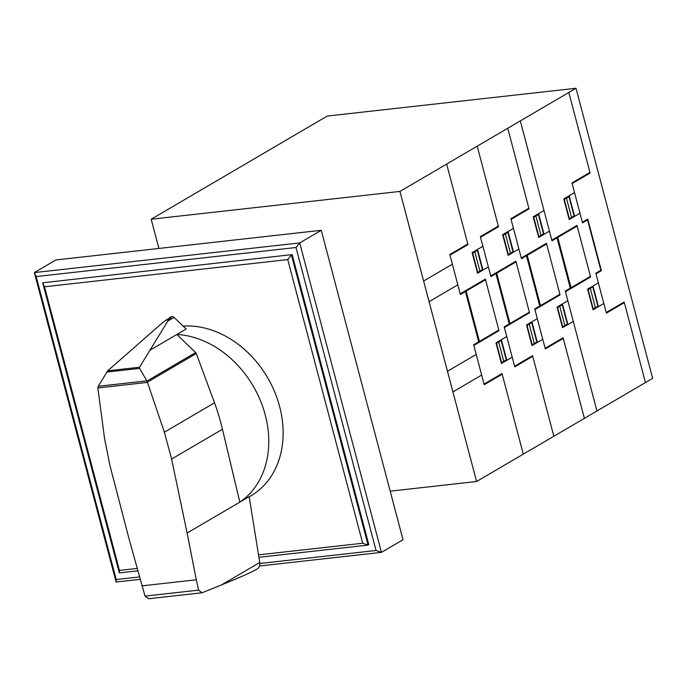 <?xml version="1.0" encoding="UTF-8"?>
<svg xmlns="http://www.w3.org/2000/svg" width="687" height="687" viewBox="0 0 687 687"><rect width="100%" height="100%" fill="white"/><g stroke="black" fill="none" stroke-linecap="round" stroke-linejoin="round"><path stroke-width="1.03" d="M195.64 352.568A2.018 1.597 59.6 0 1 196.284 353.53L214.542 402.805A198.998 157.452 59.6 0 1 222.451 429.263L239.832 502.145A93.63 74.084 -120.4 0 0 265.234 414.931A93.63 74.084 -120.4 0 0 176.842 334.475L195.64 352.568L146.949 381.096L147.473 382.401L97.837 387.949L98.258 386.283L107.713 370.8L163.54 321.842L171.673 316.621M147.473 382.401L164.373 432.2L171.604 459.053L187.122 533.026L249.175 496.667L259.755 562.49L221.429 584.946C239.205 577.664 250.394 572.76 254.98 570.236L257.264 568.905C259.274 567.556 260.107 565.435 259.763 562.533L259.755 562.49M183.146 326.102A93.63 74.084 59.6 0 1 279.609 406.506A93.63 74.084 59.6 0 1 250.935 495.791L249.201 496.804M145.034 596.118L198.612 590.124L202.021 592.769L148.761 598.721L145.034 596.118L129.199 539.501L110.057 465.932L104.613 438.881L97.837 387.949M171.862 316.604L168.598 319.833L139.504 367.244L139.624 368.404L146.949 381.096M202.021 592.769L221.429 584.946M146.769 380.864L98.258 386.283M139.624 368.404L106.683 372.088M168.598 319.833L165.558 320.168M187.122 533.026L196.284 579.785L141.917 585.865M196.284 579.785L198.612 590.124M150.041 350.19L186.186 329.004L174.051 317.428L168.023 320.958M174.051 317.428A3.272 2.585 -120.4 0 0 171.887 316.587A3.272 2.585 -120.4 0 0 171.69 316.613A3.272 2.585 -120.4 0 0 170.951 316.87A3.272 2.585 -120.4 0 0 170.677 317.068M119.323 572.898L119.444 570.416L44.5 286.771L42.68 282.804L119.323 572.898L137.795 570.837M44.5 286.771L287.741 259.592L362.684 543.237L258.535 554.873M137.134 568.441L119.444 570.416M258.922 557.294L368.095 545.092L362.684 543.237M292.173 254.585L42.68 282.804L292.173 254.585L368.816 544.671L368.095 545.092L291.451 255.006L287.741 259.592M259.514 565.994L381.457 552.365L376.047 550.502L259.858 563.486M139.47 576.943L116.223 579.536L116.103 582.018L140.122 579.339M116.223 579.536L36.171 276.56L295.994 247.518L376.047 550.502M36.171 276.56L34.35 272.593L299.704 242.932L321.258 230.3L403.02 539.733L381.457 552.365L299.704 242.932L295.994 247.518M321.258 230.3L55.905 259.961L34.35 272.593L116.103 582.018M158.903 248.445L151.183 219.222L399.954 191.424L476.598 481.51L390.19 491.171M476.598 481.51L652.65 378.348L576.007 88.262L327.235 116.06L151.183 219.222M576.007 88.262L399.954 191.424M485.529 279.746L460.376 294.491L449.822 254.525L467.787 243.997M446.662 164.056L467.95 244.632L449.985 255.16M473.678 319.687L472.235 316.604L471.883 312.894M471.72 312.293L472.055 316.681L473.815 320.228M468.388 302.821L469.109 302.4M468.302 302.495L469.023 302.074M462.179 293.435L462.007 292.791M462.54 293.229L462.368 292.576M488.363 266.917L477.585 273.237L472.132 252.61L482.909 246.29M477.413 272.593L482.446 269.647L477.336 250.308L472.304 253.254M479.93 271.125L474.82 251.785M482.978 270.077L477.525 249.45M481.364 270.283L481.535 270.918M479.912 271.133L480.101 271.76M475.73 250.506L475.902 251.15M476.082 250.291L476.254 250.944M477.774 272.387L472.665 253.048M477.594 272.49L477.731 273.151M473.832 345.415L498.985 330.679L485.357 279.102L460.204 293.838M498.814 330.026L473.661 344.771L484.223 384.737L502.188 374.209M523.305 454.141L502.017 373.565L484.052 384.093M476.434 330.121L475.713 330.541M475.799 330.859L476.512 330.438M475.636 344.367L475.464 343.715M475.816 343.509L475.988 344.153M512.21 357.171L501.433 363.492L495.98 342.856L506.757 336.536M505.022 361.388L504.851 360.735M505.383 361.173L505.211 360.529M501.373 339.696L506.826 360.332M501.261 362.839L506.285 359.894L501.175 340.554L496.151 343.5M498.668 342.032L503.777 361.371M500.102 341.19L499.93 340.537M498.642 342.04L498.496 341.379M496.512 343.294L501.622 362.633M496.126 342.77L496.323 343.397M478.693 341.817L465.408 291.537M479.414 341.405L466.129 291.116M516.074 261.859L490.922 276.595L480.359 236.629L498.324 226.1M477.199 146.159L498.496 226.736L480.531 237.264M504.215 301.791L502.772 298.708L502.42 294.998M502.257 294.397L502.592 298.785L504.361 302.332M498.934 284.925L499.647 284.504M498.839 284.598L499.561 284.178M492.716 275.539L492.545 274.894M493.077 275.332L492.905 274.68M518.9 249.02L508.122 255.341L502.669 234.714L513.455 228.393M507.951 254.697L512.983 251.751L507.873 232.412L502.841 235.358M510.467 253.228L505.357 233.889M513.515 252.181L508.062 231.553M511.909 252.387L512.073 253.022M510.45 253.237L510.639 253.864M506.267 232.61L506.439 233.254M506.628 232.395L506.8 233.048M508.311 254.491L503.202 235.152M508.131 254.594L508.277 255.255M504.378 327.519L529.522 312.783L515.903 261.206L490.75 275.942M529.351 312.138L504.206 326.875L514.761 366.841L532.726 356.313M553.851 436.245L532.562 355.677L514.597 366.197M506.972 312.224L506.25 312.645M506.336 312.963L507.058 312.542M506.173 326.471L506.001 325.818M506.362 325.612L506.534 326.256M542.747 339.284L531.97 345.595L526.517 324.96L537.294 318.639M535.559 343.491L535.396 342.839M535.92 343.277L535.748 342.633M531.91 321.799L537.363 342.435M531.798 344.951L536.83 341.997L531.721 322.658L526.689 325.612M529.033 323.483L534.314 343.474M530.639 323.294L530.467 322.641M527.049 325.398L532.159 344.737M526.663 324.874L526.869 325.501M509.23 323.929L495.945 273.649M509.952 323.508L496.667 273.228M546.612 243.962L521.459 258.698L510.896 218.732L528.861 208.204M507.745 128.263L529.033 208.839L511.068 219.368M534.752 283.894L533.318 280.811L532.957 277.101M532.803 276.5L533.129 280.889L534.898 284.444M529.471 267.028L530.184 266.608M529.385 266.702L530.098 266.281M523.254 257.642L523.082 256.998M523.614 257.436L523.442 256.783M563.477 259.145L563.847 262.863L565.272 265.938M560.008 249.141L560.729 248.72M565.435 266.547L563.666 262.992L563.34 258.604M559.922 248.806L560.635 248.385M549.437 231.133L538.66 237.444L533.215 216.817L543.992 210.497M538.496 236.809L543.52 233.855L538.41 214.516L533.387 217.461M541.004 235.332L535.894 215.993M544.052 234.284L538.599 213.657M577.149 226.066L551.996 240.802L520.317 120.895M554.151 239.54L553.98 238.887M542.447 234.49L542.618 235.126M540.987 235.34L541.176 235.967M536.805 214.713L536.976 215.357M537.165 214.499L537.337 215.151M538.857 236.594L533.747 217.255M538.668 236.697L538.814 237.358M534.915 309.622L560.068 294.886L546.44 243.31L521.287 258.046M559.896 294.242L534.744 308.978L545.306 348.944L563.271 338.416M584.388 418.349L563.1 337.781L545.135 348.309M537.509 294.328L536.796 294.749M536.873 295.067L537.595 294.646M536.71 308.575L536.538 307.922M536.899 307.716L537.071 308.36M573.284 321.387L562.507 327.699L557.054 307.063L567.831 300.751M566.105 325.595L565.933 324.942M566.466 325.38L566.294 324.736M562.447 303.903L567.9 324.539M562.335 327.055L567.368 324.101L562.258 304.762L557.226 307.716M559.57 305.586L564.851 325.578M561.185 305.397L561.013 304.745M557.586 307.501L562.696 326.84M557.2 306.977L557.406 307.604M567.436 289.82L567.608 290.464M568.046 276.432L567.333 276.852M567.419 277.17L568.132 276.749M539.776 306.033L526.491 255.753M557.028 237.857L570.313 288.136M540.489 305.612L527.204 255.332M571.026 287.716L557.741 237.436M481.673 375.068L452.931 391.908M476.22 354.432L447.477 371.272M457.825 284.813L429.083 301.653M452.372 264.186L423.63 281.026M596.96 410.981L565.281 291.082L590.434 276.346M568.819 92.47L590.107 173.055L572.142 183.575M589.944 172.411L571.979 182.94L582.533 222.906L587.565 219.96L600.85 270.24L595.818 273.186L606.381 313.152L624.346 302.623M579.983 213.236L569.205 219.548L563.752 198.921L574.53 192.6M595.99 273.838L601.383 270.678L587.754 219.101L582.37 222.262M569.394 218.698L564.285 199.359M569.034 218.913L574.066 215.958L568.956 196.619L563.924 199.565M571.713 218.08L566.44 198.096M574.59 216.388L569.145 195.761M572.984 216.594L573.156 217.229M569.205 218.81L569.351 219.462M567.342 196.817L567.514 197.461M567.702 196.602L567.874 197.255M645.462 382.556L624.174 301.988L606.209 312.516M603.83 303.491L593.053 309.803L587.6 289.167L598.377 282.855M597.003 307.484L596.831 306.84M592.984 286.007L598.437 306.642M596.642 307.699L596.471 307.055M588.124 289.605L593.233 308.944M590.279 288.342L595.397 307.682M592.881 309.159L597.905 306.204L592.795 286.865L587.771 289.82M591.722 287.501L591.55 286.848M590.107 287.698L590.262 288.351M587.746 289.081L587.943 289.716M565.453 291.735L590.605 276.99L576.977 225.413L551.824 240.158M139.504 367.244L107.713 370.8M222.451 429.263L171.604 459.053M196.284 353.53L147.43 382.152M214.542 402.805L164.373 432.2M170.951 316.87L169.431 317.763"/></g></svg>
